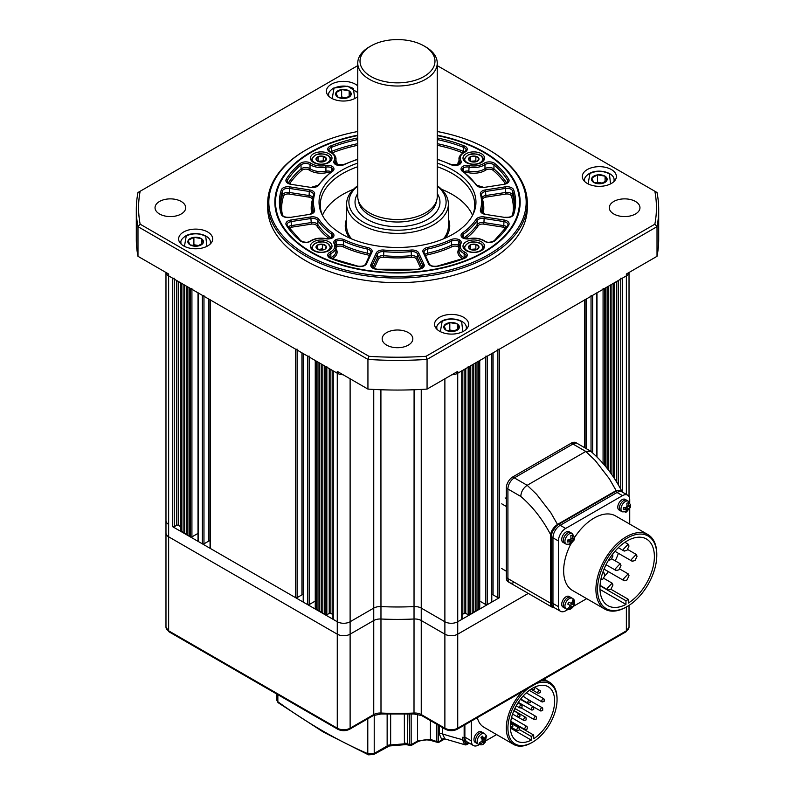<?xml version="1.0" encoding="UTF-8"?>
<svg xmlns="http://www.w3.org/2000/svg" width="795" height="795" viewBox="0 0 795 795"><rect width="100%" height="100%" fill="white"/><g stroke="black" fill="none" stroke-linecap="round" stroke-linejoin="round"><path stroke-width="1.19" d="M357.75 85.88A17.033 9.838 0 0 0 355.464 84.24A17.033 9.838 0 0 0 336.901 82.104A17.033 9.838 0 0 0 326.387 91.196A17.033 9.838 0 0 0 331.376 98.153A17.033 9.838 0 0 0 357.75 96.503M207.704 231.991A17.033 9.838 0 0 0 189.14 229.864A17.033 9.838 0 0 0 178.627 238.947A17.033 9.838 0 0 0 183.615 245.903A17.033 9.838 0 0 0 202.178 248.03A17.033 9.838 0 0 0 212.692 238.947A17.033 9.838 0 0 0 207.704 231.991M463.624 317.304A17.033 9.838 0 0 0 445.061 315.168A17.033 9.838 0 0 0 434.547 324.251A17.033 9.838 0 0 0 439.536 331.207A17.033 9.838 0 0 0 458.099 333.344A17.033 9.838 0 0 0 468.613 324.251A17.033 9.838 0 0 0 463.624 317.304M611.385 169.544A17.033 9.838 0 0 0 592.822 167.417A17.033 9.838 0 0 0 582.308 176.5A17.033 9.838 0 0 0 587.296 183.456A17.033 9.838 0 0 0 605.86 185.583A17.033 9.838 0 0 0 616.373 176.5A17.033 9.838 0 0 0 611.385 169.544M181.21 201.463A15.334 8.854 0 0 0 164.505 199.545A15.334 8.854 0 0 0 155.035 207.724A15.334 8.854 0 0 0 159.527 213.984A15.334 8.854 0 0 0 176.242 215.902A15.334 8.854 0 0 0 185.702 207.724A15.334 8.854 0 0 0 181.21 201.463M408.342 332.598A15.334 8.854 0 0 0 391.637 330.68A15.334 8.854 0 0 0 382.166 338.859A15.334 8.854 0 0 0 386.658 345.119A15.334 8.854 0 0 0 403.363 347.037A15.334 8.854 0 0 0 412.834 338.859A15.334 8.854 0 0 0 408.342 332.598M635.473 201.463A15.334 8.854 0 0 0 618.758 199.545A15.334 8.854 0 0 0 609.298 207.724A15.334 8.854 0 0 0 613.79 213.984A15.334 8.854 0 0 0 630.495 215.902A15.334 8.854 0 0 0 639.965 207.724A15.334 8.854 0 0 0 635.473 201.463M306.522 254.688A128.671 74.283 0 0 0 488.478 254.688A128.671 74.283 0 0 0 488.488 149.629A128.671 74.283 0 0 0 488.478 149.629L489.283 150.096A129.804 74.939 180 0 1 527.304 203.093A129.804 74.939 180 0 1 447.178 272.327A129.804 74.939 180 0 1 305.717 256.079A129.804 74.939 180 0 1 267.696 203.093A129.804 74.939 180 0 1 305.717 150.096L306.512 149.629A128.671 74.283 0 0 0 306.522 254.688M357.75 135.17A122.649 70.815 0 0 0 274.851 202.159A122.649 70.815 0 0 0 310.775 252.234A122.649 70.815 0 0 0 444.435 267.577A122.649 70.815 0 0 0 520.149 202.159A122.649 70.815 0 0 0 484.225 152.093A122.649 70.815 0 0 0 437.25 135.17M267.696 203.093L267.696 207.724A129.804 74.939 0 0 0 305.717 260.72A129.804 74.939 0 0 0 447.178 276.958A129.804 74.939 0 0 0 527.304 207.724L527.304 203.093M357.75 65.627L140.149 191.257A258.932 149.49 0 0 0 140.149 224.19L368.979 356.309A258.932 149.49 0 0 0 426.021 356.309L654.851 224.19A258.932 149.49 0 0 0 654.851 191.257L657.018 192.509A261.197 150.802 180 0 1 658.697 209.582A261.197 150.802 180 0 1 657.018 226.655L427.064 359.41A261.197 150.802 180 0 1 367.936 359.41L137.982 226.655L137.982 256.318L168.639 274.027L168.639 275.875A9.083 5.247 0 0 1 165.996 272.496A9.083 5.247 0 0 0 168.639 275.875L337.269 373.233A9.083 5.247 0 0 0 343.132 374.763A9.083 5.247 0 0 1 337.269 373.233L337.269 621.74A9.083 5.247 0 0 0 350.118 621.74L373.749 608.096A9.083 5.247 180 0 1 380.914 606.585A203.281 117.362 0 0 0 414.086 606.585A9.083 5.247 180 0 1 421.251 608.096L444.882 621.74A9.083 5.247 0 0 0 457.731 621.74L461.746 619.424A1.133 0.656 0 0 0 462.074 618.957L462.074 370.728M368.979 356.309L367.936 359.41L367.936 389.083L337.269 371.384L337.269 373.233L333.254 370.917L333.254 619.424L337.269 621.74L172.654 526.697A1.133 0.656 0 0 0 174.264 526.697L176.669 525.306A1.133 0.656 180 0 1 178.279 525.306L180.356 526.509M426.021 356.309L427.064 359.41L427.064 389.083L457.731 371.384L457.731 373.233A9.083 5.247 0 0 1 451.868 374.763A9.083 5.247 0 0 0 457.731 373.233L626.361 275.875A9.083 5.247 0 0 0 629.004 272.496A9.083 5.247 0 0 1 626.361 275.875L626.361 494.401M654.851 224.19L657.018 226.655L657.018 256.318L626.361 274.027L626.361 275.875L622.346 278.19L622.346 492.085M654.851 191.257L437.25 65.627M657.018 256.318A261.197 150.802 0 0 0 658.697 239.255L658.697 209.582M140.149 224.19L137.982 226.655A261.197 150.802 180 0 1 136.303 209.582L136.303 239.255A261.197 150.802 0 0 0 137.982 256.318M136.303 209.582A261.197 150.802 180 0 1 137.982 192.509L140.149 191.257M367.936 389.083A261.197 150.802 0 0 0 427.064 389.083M489.283 150.096L488.488 149.629A128.671 74.283 0 0 0 437.25 131.513M357.75 131.513A128.671 74.283 0 0 0 306.512 149.629M357.75 135.587A121.973 70.417 0 0 0 311.252 152.372A121.973 70.417 0 0 0 311.252 251.955A121.973 70.417 0 0 0 483.748 251.955A121.973 70.417 0 0 0 483.748 152.372L484.225 152.65A122.649 70.815 180 0 1 520.149 202.437M328.842 153.713A10.792 6.231 0 0 0 317.086 152.362A10.792 6.231 0 0 0 310.428 158.116A10.792 6.231 0 0 0 313.588 162.518A10.792 6.231 0 0 0 325.344 163.869A10.792 6.231 0 0 0 332.002 158.116A10.792 6.231 0 0 0 328.842 153.713M328.842 241.799A10.792 6.231 0 0 0 317.086 240.448A10.792 6.231 0 0 0 310.428 246.202A10.792 6.231 0 0 0 313.588 250.614A10.792 6.231 0 0 0 325.344 251.955A10.792 6.231 0 0 0 332.002 246.202A10.792 6.231 0 0 0 328.842 241.799M481.412 153.713A10.792 6.231 0 0 0 469.656 152.362A10.792 6.231 0 0 0 462.998 158.116A10.792 6.231 0 0 0 466.158 162.518A10.792 6.231 0 0 0 477.914 163.869A10.792 6.231 0 0 0 484.572 158.116A10.792 6.231 0 0 0 481.412 153.713M481.412 241.799A10.792 6.231 0 0 0 469.656 240.448A10.792 6.231 0 0 0 462.998 246.202A10.792 6.231 0 0 0 466.158 250.614A10.792 6.231 0 0 0 477.914 251.955A10.792 6.231 0 0 0 484.572 246.202A10.792 6.231 0 0 0 481.412 241.799M346.62 219.052A52.241 30.16 0 0 0 345.259 225.899A52.241 30.16 0 0 0 349.721 238.093M346.62 219.43A52.241 30.16 0 0 0 345.259 226.088M472.687 215.117A77.224 44.59 0 0 0 474.724 204.941A77.224 44.59 0 0 0 452.107 173.419A77.224 44.59 0 0 0 437.25 166.721M357.75 166.721A77.224 44.59 0 0 0 320.276 204.941A77.224 44.59 0 0 0 322.313 215.117M472.548 215.385A77.224 44.59 0 0 0 452.107 194.368A77.224 44.59 0 0 0 441.483 189.25M353.517 189.25A77.224 44.59 0 0 0 322.452 215.385M357.75 163.104A78.466 45.305 0 0 0 321.677 213.815A78.466 45.305 0 0 0 342.019 234.197A78.466 45.305 0 0 0 417.862 245.913A78.466 45.305 0 0 0 473.323 213.815A78.466 45.305 0 0 0 452.981 170.13A78.466 45.305 0 0 0 437.25 163.104M274.851 202.437A122.649 70.815 180 0 1 310.775 152.65A122.649 70.815 180 0 1 311.014 152.511M484.225 152.65L483.748 152.372A121.973 70.417 0 0 0 437.25 135.587M445.279 238.093A52.241 30.16 0 0 0 449.741 225.899A52.241 30.16 0 0 0 448.38 219.052M449.741 226.088A52.241 30.16 0 0 0 448.38 219.43M463.545 171.69L463.545 167.745L462.74 166.354A6.817 3.935 180 0 1 469.438 165.569A13.624 7.87 0 0 0 484.115 163.253A6.817 3.935 180 0 1 494.092 163.035A6.817 3.935 180 0 1 494.897 163.591A118.107 68.191 180 0 1 508.711 179.193A6.817 3.935 180 0 1 504.05 184.321L484.225 187.391A6.817 3.935 180 0 1 476.096 184.977A84.041 48.515 0 0 0 462.571 171.452A6.817 3.935 180 0 1 462.74 166.354M469.438 238.748A6.817 3.935 180 0 1 462.74 237.963L463.545 238.43L462.74 237.963A6.817 3.935 180 0 1 462.571 232.865A84.041 48.515 0 0 0 476.096 219.34A6.817 3.935 180 0 1 484.225 216.936L504.05 220.006A6.817 3.935 180 0 1 507.111 221.02A6.817 3.935 180 0 1 508.711 225.124A118.107 68.191 180 0 1 494.897 240.726A6.817 3.935 180 0 1 484.115 241.074A13.624 7.87 0 0 0 483.42 240.637A13.624 7.87 0 0 0 469.438 238.748L469.09 238.808M331.455 171.69L331.455 167.745L332.26 166.354A6.817 3.935 180 0 1 332.429 171.452A84.041 48.515 0 0 0 318.904 184.977A6.817 3.935 180 0 1 310.775 187.391L290.95 184.321A6.817 3.935 180 0 1 286.289 179.193A118.107 68.191 180 0 1 300.103 163.591A6.817 3.935 180 0 1 310.537 163.035A6.817 3.935 180 0 1 310.885 163.253A13.624 7.87 0 0 0 325.562 165.569A6.817 3.935 180 0 1 332.26 166.354M369.367 255.95A4.541 2.624 0 0 0 366.932 254.698A86.307 49.827 180 0 1 342.884 246.679A4.541 2.624 0 0 0 337.1 246.689L335.49 239.832A6.817 3.935 180 0 1 344.315 239.732A84.041 48.515 0 0 0 367.737 247.533A6.817 3.935 180 0 1 370.142 248.438A6.817 3.935 180 0 1 371.911 252.234L366.594 263.682A6.817 3.935 180 0 1 357.72 266.365A118.107 68.191 180 0 1 330.7 258.395A6.817 3.935 180 0 1 330.104 252.164A13.624 7.87 0 0 0 334.129 243.697A6.817 3.935 180 0 1 335.49 239.832M462.71 258.723A15.9 9.182 180 0 1 462.541 258.633A15.9 9.182 180 0 1 458.715 249.213A4.541 2.624 0 0 0 457.9 246.689L459.51 239.832A6.817 3.935 180 0 1 460.871 243.697A13.624 7.87 0 0 0 464.896 252.164A6.817 3.935 180 0 1 465.274 252.363A6.817 3.935 180 0 1 464.3 258.395A118.107 68.191 180 0 1 437.28 266.365A6.817 3.935 180 0 1 428.406 263.682L423.089 252.234A6.817 3.935 180 0 1 427.263 247.533A84.041 48.515 0 0 0 450.685 239.732A6.817 3.935 180 0 1 459.51 239.832M357.75 159.407A84.041 48.515 0 0 0 344.315 164.595A6.817 3.935 180 0 1 335.49 164.495L336.295 164.953L335.49 164.495A6.817 3.935 180 0 1 334.129 160.63A13.624 7.87 0 0 0 330.849 152.551A13.624 7.87 0 0 0 330.104 152.153A6.817 3.935 180 0 1 330.7 145.932A118.107 68.191 180 0 1 357.72 137.952A6.817 3.935 180 0 1 357.75 137.952M437.25 137.952A6.817 3.935 180 0 1 437.28 137.952A118.107 68.191 180 0 1 464.3 145.932A6.817 3.935 180 0 1 465.274 146.389A6.817 3.935 180 0 1 464.896 152.153A13.624 7.87 0 0 0 460.871 160.63A6.817 3.935 180 0 1 459.51 164.495L458.705 164.953L459.51 164.495A6.817 3.935 180 0 1 450.685 164.595A84.041 48.515 0 0 0 437.25 159.407M331.455 238.43L332.26 237.963A6.817 3.935 180 0 1 325.562 238.748A13.624 7.87 0 0 0 310.885 241.074A6.817 3.935 180 0 1 300.103 240.726A118.107 68.191 180 0 1 286.289 225.124A6.817 3.935 180 0 1 290.95 220.006L310.775 216.936A6.817 3.935 180 0 1 317.354 217.949A6.817 3.935 180 0 1 318.904 219.34A84.041 48.515 0 0 0 332.429 232.865A6.817 3.935 180 0 1 332.26 237.963L331.455 238.43M468.633 247.533L471.683 249.878A5.207 3.001 180 0 1 469.626 248.934A5.207 3.001 180 0 1 468.633 247.533L468.613 247.454A5.207 3.001 180 0 1 470.6 244.751L470.72 244.701A5.207 3.001 180 0 1 475.758 244.353L475.887 244.383A5.207 3.001 180 0 1 478.948 246.728L478.958 246.808A5.207 3.001 180 0 1 476.97 249.511L478.958 246.808M476.662 249.61L475.847 248.984L470.63 249.352L470.64 244.711M476.94 249.55L476.861 249.56A5.207 3.001 180 0 1 471.813 249.908L471.683 249.878M471.813 249.908L476.861 249.56M470.6 244.751L468.613 247.454M475.847 248.984L475.847 244.343M475.758 244.353L470.72 244.701M478.948 246.728L475.887 244.383M471.683 161.792A5.207 3.001 180 0 1 469.626 160.848A5.207 3.001 180 0 1 468.633 159.447L468.613 159.368A5.207 3.001 180 0 1 470.6 156.665L470.72 156.615A5.207 3.001 180 0 1 475.758 156.267L475.887 156.297A5.207 3.001 180 0 1 478.948 158.642L478.958 158.722A5.207 3.001 180 0 1 476.97 161.425L476.861 161.474A5.207 3.001 180 0 1 471.813 161.822L468.633 159.447M476.662 161.524L475.847 160.898L470.63 161.266M476.97 161.425L478.958 158.722M471.813 161.822L476.861 161.474M470.64 161.256L470.64 156.625M470.6 156.665L468.613 159.368M475.847 160.898L475.847 156.257M475.758 156.267L470.72 156.615M478.948 158.642L475.887 156.297M319.997 250.057A5.207 3.001 180 0 1 317.682 249.342A5.207 3.001 180 0 1 316.261 248.06L316.221 247.98A5.207 3.001 180 0 1 317.344 245.118L317.444 245.059A5.207 3.001 180 0 1 322.293 244.194L322.432 244.214A5.207 3.001 180 0 1 326.159 246.202L326.208 246.281A5.207 3.001 180 0 1 325.085 249.143L324.986 249.203A5.207 3.001 180 0 1 320.137 250.067L316.261 248.06M323.873 249.62L322.373 248.815L318.427 249.521M325.085 249.143L326.208 246.281M320.137 250.067L324.986 249.203M317.364 248.905L317.364 245.079M317.344 245.118L316.221 247.98M322.373 248.815L322.373 244.174M322.293 244.194L317.444 245.059M326.159 246.202L322.432 244.214M319.113 161.792A5.207 3.001 180 0 1 317.056 160.848A5.207 3.001 180 0 1 316.052 159.447L316.042 159.368A5.207 3.001 180 0 1 318.03 156.665L318.139 156.615A5.207 3.001 180 0 1 323.187 156.267L323.317 156.297A5.207 3.001 180 0 1 326.367 158.642L326.387 158.722A5.207 3.001 180 0 1 324.4 161.425L324.281 161.474A5.207 3.001 180 0 1 319.242 161.822L316.052 159.447M324.092 161.524L323.267 160.898L318.06 161.266M324.4 161.425L326.387 158.722M319.242 161.822L324.281 161.474M318.06 161.256L318.06 156.625M318.03 156.665L316.042 159.368M323.267 160.898L323.267 156.257M323.187 156.267L318.139 156.615M326.367 158.642L323.317 156.297M491.787 594.72A1.133 0.656 180 0 1 493.059 594.849L497.879 597.631A1.133 0.656 0 0 0 499.489 597.631L457.731 621.74L457.731 634.172L528.297 593.418L457.731 634.172A9.083 5.247 180 0 1 444.882 634.172L421.251 620.527A9.083 5.247 0 0 0 414.086 619.007A203.281 117.362 180 0 1 380.914 619.007A9.083 5.247 0 0 0 373.749 620.527L350.118 634.172A9.083 5.247 180 0 1 337.269 634.172L168.639 536.804L168.639 524.382A9.083 5.247 180 0 1 165.976 520.675A9.083 5.247 0 0 0 168.639 524.382L168.639 275.875L172.654 278.19A1.133 0.656 0 0 0 174.264 278.19M180.356 282.364A1.133 0.656 0 0 0 180.684 282.831L181.489 283.298L181.489 531.795L183.089 531.795M190.323 288.396L190.323 536.903L189.518 536.436L189.518 287.929L190.323 288.396A1.133 0.656 0 0 0 191.923 288.396M198.015 292.57A1.133 0.656 0 0 0 198.352 293.027L202.367 295.352A1.133 0.656 0 0 0 203.967 295.352M210.059 299.526A1.133 0.656 0 0 0 210.397 299.983L295.511 349.124A1.133 0.656 0 0 0 297.121 349.124M303.213 353.298A1.133 0.656 0 0 0 303.551 353.765L307.566 356.081A1.133 0.656 0 0 0 309.166 356.081M315.257 360.254A1.133 0.656 0 0 0 315.595 360.721L316.39 361.178L316.39 609.686L318 609.686M325.225 366.286L325.225 614.783L324.43 614.326L324.43 365.819L325.225 366.286A1.133 0.656 0 0 0 326.834 366.286M444.882 378.798L444.882 621.74A9.083 5.247 180 0 0 457.731 621.74L457.731 373.233L461.746 370.917A1.133 0.656 0 0 0 462.074 370.46M468.166 366.286A1.133 0.656 0 0 0 469.775 366.286L470.57 365.819L470.57 614.326L469.775 614.783A1.133 0.656 0 0 1 468.166 614.783L465.761 613.392A1.133 0.656 180 0 0 464.151 613.392L462.074 614.595M477 609.686L478.61 609.686L478.61 361.178L479.405 360.721A1.133 0.656 0 0 0 479.743 360.254M485.834 356.081A1.133 0.656 0 0 0 487.434 356.081L491.449 353.765A1.133 0.656 0 0 0 491.787 353.298M497.879 349.124A1.133 0.656 0 0 0 499.489 349.124L584.603 299.983A1.133 0.656 0 0 0 584.941 299.526M591.033 295.352A1.133 0.656 0 0 0 592.633 295.352L596.648 293.027A1.133 0.656 0 0 0 596.985 292.57M603.077 288.396A1.133 0.656 0 0 0 604.677 288.396L605.482 287.929L605.482 466.307M613.511 477.119L613.511 283.298L614.316 282.831A1.133 0.656 0 0 0 614.644 282.364M620.736 278.19A1.133 0.656 0 0 0 622.346 278.19M180.356 282.642L180.356 530.871A1.133 0.656 0 0 0 180.684 531.338L181.489 531.795M183.089 284.222L183.089 532.73L184.698 532.73M184.698 285.147L184.698 533.654L186.308 533.654M186.308 286.081L186.308 534.578L187.908 534.578M187.908 287.005L187.908 535.512L189.518 535.512M190.323 536.903A1.133 0.656 0 0 0 191.923 536.903L198.015 533.385M198.015 292.838L198.015 541.067A1.133 0.656 0 0 0 198.352 541.534L202.367 543.85A1.133 0.656 0 0 0 203.967 543.85L208.787 541.067A1.133 0.656 180 0 1 210.059 540.938M210.059 299.795L210.059 548.023A1.133 0.656 0 0 0 210.397 548.49L295.511 597.631A1.133 0.656 0 0 0 297.121 597.631L301.941 594.849A1.133 0.656 180 0 1 303.213 594.72M303.213 353.576L303.213 601.805A1.133 0.656 0 0 0 303.551 602.272L307.566 604.588A1.133 0.656 0 0 0 309.166 604.588L315.257 601.07M315.257 360.533L315.257 608.761A1.133 0.656 0 0 0 315.595 609.228L316.39 609.686M318 362.113L318 610.62L319.61 610.62M319.61 363.037L319.61 611.544L321.21 611.544M321.21 363.961L321.21 612.468L322.82 612.468M322.82 364.895L322.82 613.392L324.43 613.392M325.225 614.783A1.133 0.656 0 0 0 326.834 614.783L329.239 613.392A1.133 0.656 180 0 1 330.849 613.392L332.926 614.595M332.926 370.728L332.926 618.957A1.133 0.656 0 0 0 333.254 619.424M470.57 613.392L472.18 613.392L472.18 364.895M472.18 612.468L473.79 612.468L473.79 363.961M473.79 611.544L475.39 611.544L475.39 363.037M475.39 610.62L477 610.62L477 362.113M478.61 609.686L479.405 609.228A1.133 0.656 0 0 0 479.743 608.761L479.743 360.533M479.743 601.07L485.834 604.588A1.133 0.656 0 0 0 487.434 604.588L491.449 602.272A1.133 0.656 0 0 0 491.787 601.805L491.787 353.576M607.092 287.005L607.092 468.295M608.692 286.081L608.692 470.362M610.302 285.147L610.302 472.518M611.912 284.222L611.912 474.764M616.314 491.111A1.133 0.656 -120 0 0 616.135 490.585L621.72 491.032C613.561 475.291 603.256 462.054 590.794 451.322L585.806 451.451L527.184 485.298L536.615 494.331L550.736 512.606L557.514 524.432L616.135 490.585L609.358 478.769L595.236 460.484L585.806 451.451L572.957 444.037A9.083 5.247 -60 0 1 577.498 443.58A9.083 5.247 120 0 0 572.957 444.037L514.335 477.875A9.083 5.247 120 0 0 507.916 489.005L507.916 578.581L507.916 489.005A9.083 5.247 -60 0 1 514.335 477.875L572.957 444.037L571.357 443.103A9.083 5.247 -60 0 1 575.898 442.656L590.317 450.984M621.014 491.32L617.804 490.654M556.212 526.211L552.813 531.04M514.335 582.288A9.083 5.247 -60 0 1 509.794 582.735A9.083 5.247 -60 0 1 507.916 578.581L550.478 603.147L550.478 534.359C551.571 530.225 553.916 526.916 557.514 524.432A1.133 0.656 -120 0 1 557.693 524.958M551.392 603.335A1.133 0.656 180 0 1 550.478 603.147A9.083 5.247 -60 0 0 552.356 607.31L508.194 581.811A9.083 5.247 -60 0 1 506.306 577.647L506.306 488.08A9.083 5.247 -60 0 1 512.735 476.95L527.184 485.298C523.289 487.991 521.142 491.698 520.765 496.428C532.58 506.554 542.478 519.205 550.478 534.359A1.133 0.656 180 0 0 551.621 534.518M512.735 476.95L571.357 443.103M509.794 582.735A9.083 5.247 -60 0 1 507.916 578.581L506.306 577.647M606.754 180.664A7.791 4.502 180 0 1 604.657 182.572A7.791 4.502 180 0 1 601.219 183.645L600.97 183.685A7.791 4.502 180 0 1 593.736 182.403L593.557 182.293A7.791 4.502 180 0 1 591.848 178.04L591.927 177.901A7.791 4.502 180 0 1 597.452 174.92L597.711 174.88A7.791 4.502 180 0 1 604.945 176.152L605.124 176.261A7.791 4.502 180 0 1 606.833 180.525L601.219 183.645M602.749 183.188L597.562 182.274L595.902 183.168M597.562 174.86L597.562 182.274M605.084 181.946L605.084 176.182M604.945 176.152L597.711 174.88M606.833 180.525L605.124 176.261M593.736 182.403L600.97 183.685M591.848 178.04L593.557 182.293M597.452 174.92L591.927 177.901M350.834 95.36A7.791 4.502 180 0 1 348.737 97.268A7.791 4.502 180 0 1 345.298 98.341L345.05 98.371A7.791 4.502 180 0 1 337.815 97.099L337.637 96.99A7.791 4.502 180 0 1 335.927 92.737L335.997 92.588A7.791 4.502 180 0 1 341.532 89.606L341.79 89.577A7.791 4.502 180 0 1 349.025 90.849L349.204 90.958A7.791 4.502 180 0 1 350.913 95.221L345.298 98.341M346.829 97.884L341.641 96.97L339.982 97.865M341.641 89.547L341.641 96.97M349.164 96.642L349.164 90.878M349.025 90.849L341.79 89.577M350.913 95.221L349.204 90.958M337.815 97.099L345.05 98.371M335.927 92.737L337.637 96.99M341.532 89.606L335.997 92.588M459.003 328.424A7.791 4.502 180 0 1 456.906 330.322A7.791 4.502 180 0 1 453.468 331.406L453.21 331.435A7.791 4.502 180 0 1 445.975 330.163L445.796 330.054A7.791 4.502 180 0 1 444.087 325.801L444.166 325.652A7.791 4.502 180 0 1 449.702 322.671L449.95 322.641A7.791 4.502 180 0 1 457.185 323.913L457.364 324.022A7.791 4.502 180 0 1 459.073 328.275L453.468 331.406M454.998 330.939L449.811 330.024L448.142 330.929M449.811 322.611L449.811 330.024M457.334 329.706L457.334 323.933M457.185 323.913L449.95 322.641M459.073 328.275L457.364 324.022M445.975 330.163L453.21 331.435M444.087 325.801L445.796 330.054M449.702 322.671L444.166 325.652M203.073 243.111A7.791 4.502 180 0 1 200.976 245.019A7.791 4.502 180 0 1 197.548 246.092L197.289 246.132A7.791 4.502 180 0 1 190.055 244.86L189.876 244.751A7.791 4.502 180 0 1 188.167 240.488L188.246 240.348A7.791 4.502 180 0 1 193.781 237.367L194.03 237.327A7.791 4.502 180 0 1 201.264 238.609L201.443 238.719A7.791 4.502 180 0 1 203.152 242.972L197.548 246.092M199.078 245.635L193.891 244.721L192.221 245.615M193.891 237.308L193.891 244.721M201.413 244.393L201.413 238.629M201.264 238.609L194.03 237.327M203.152 242.972L201.443 238.719M190.055 244.86L197.289 246.132M188.167 240.488L189.876 244.751M193.781 237.367L188.246 240.348M464.151 725.249L464.151 738.207A10.226 5.903 120 0 0 466.267 742.888A10.226 5.903 120 0 0 469.388 743.206M442.467 727.564L442.467 733.894A500.82 289.151 -120 0 0 462.541 739.648L462.541 737.283A10.226 5.903 120 0 0 464.658 741.954L466.267 742.888M277.853 694.651L277.853 701.756A2.276 1.133 125.9 0 0 278.121 702.671L276.521 699.729L276.521 693.886M439.257 733.894A2.276 1.312 0 0 1 442.467 733.894L444.942 738.923L441.891 739.807L439.257 733.894L439.257 725.716M390.653 714.317L390.653 744.955L404.407 743.832L404.347 714.317M462.541 739.648L464.429 744.398L466.695 743.087M411.154 714.119L411.164 744.736L410.618 745.332L409.544 744.587L409.544 714.178M409.594 744.895A1.133 0.755 171.1 0 0 411.164 744.736L417.574 741.029L430.423 739.37A508.77 293.743 -120 0 0 436.853 741.596L436.853 724.325M469.02 743.285L466.387 744.806L464.429 744.398M444.942 738.923L465.423 744.915M444.375 738.654A2.276 1.858 -59.5 0 0 441.891 739.807L437.975 742.401L436.853 741.596A1.133 0.656 180 0 0 438.452 741.596L438.472 741.775A1.133 0.775 168.9 0 1 436.912 741.974M444.624 738.992L438.343 742.619L431.268 740.582A2.276 1.53 -70.4 0 1 430.423 739.37L430.423 720.618M407.855 714.228L407.487 744.11M387.97 745.72L387.145 745.72A4.541 2.624 0 0 1 390.653 744.955L389.401 745.978L406.056 744.587L404.407 743.832A4.541 2.624 -11.1 0 1 407.835 744.14M278.121 702.671L323.287 732.016L368.492 754.833A2.276 1.461 -66.6 0 1 367.787 753.68L367.787 718.76M374.216 715.122L374.216 753.441L367.787 753.68A508.77 293.743 -120 0 1 322.82 730.973A508.77 293.743 -120 0 1 277.853 701.756L276.521 699.729M390.643 745.044A4.541 2.773 -3.1 0 0 387.155 745.968L374.216 753.441A2.276 1.312 60 0 1 373.739 754.485L368.492 754.833M411.154 744.587A1.133 0.656 180 0 1 409.544 744.587A508.77 293.743 -120 0 1 407.855 743.931A4.541 2.624 0 0 0 404.347 743.166M512.864 724.682L512.487 723.857L510.609 725.02M519.244 727.922L519.274 729.989L517.674 730.655L516.73 729.77C517.585 727.355 518.439 726.869 519.294 728.29L510.579 722.635M527.224 726.918L527.244 728.995L525.078 729.601L524.7 728.767C525.555 726.362 526.409 725.865 527.264 727.286L526.896 726.451L511.543 717.587M536.337 716.921L536.357 718.998L534.767 719.654L533.813 718.779C534.667 716.365 535.522 715.868 536.377 717.289L536.009 716.464L521.023 707.808M542.677 708.246L542.707 710.323L541.107 710.978L540.153 710.104C541.017 707.689 541.872 707.192 542.727 708.613L542.349 707.788L530.215 700.783M544.148 699.232L544.168 701.299L542.578 701.965L541.624 701.081C542.478 698.676 543.333 698.179 544.187 699.6L543.82 698.765L529.291 690.378M540.242 690.587L540.262 692.664L538.096 693.27L537.718 692.435C538.573 690.03 539.427 689.533 540.282 690.954L534.707 687.119M526.081 717.835L526.111 719.902L524.511 720.568L523.557 719.684C524.422 717.269 525.276 716.782 526.131 718.203L525.753 717.368L513.948 710.551M519.9 714.357L519.93 716.434L517.754 717.04L517.376 716.206C518.231 713.801 519.095 713.304 519.95 714.725L513.918 710.631M533.733 707.312L533.753 709.379L532.163 710.044L531.209 709.16C532.064 706.755 532.918 706.258 533.773 707.679L533.405 706.844L520.427 699.352L540.53 710.929M530.156 700.544L530.176 702.621L528.009 703.227L527.632 702.392C528.486 699.988 529.341 699.491 530.195 700.912L523.04 696.172M522.017 705.245L522.037 707.312L520.447 707.977L519.493 707.093C520.347 704.688 521.202 704.191 522.057 705.612L518.101 702.71M528.894 687.864A34.751 20.064 120 0 0 507.916 728.051A34.751 20.064 120 0 0 532.491 742.242A34.751 20.064 120 0 0 557.056 699.68A34.751 20.064 120 0 0 536.078 683.72M557.056 699.68L557.056 698.755A35.884 20.72 -60 0 0 549.623 682.319L544.068 679.109M532.491 742.242L531.686 742.699A35.884 20.72 -60 0 1 513.739 744.478A35.884 20.72 -60 0 1 506.306 728.051A35.884 20.72 -60 0 1 522.126 691.779M541.246 680.739A35.884 20.72 -60 0 1 549.623 682.319M514.037 710.601A31.343 18.096 120 0 0 515.369 708.743M533.693 738.724A31.343 18.096 120 0 0 554.652 701.071A31.343 18.096 120 0 0 548.162 686.721A31.343 18.096 120 0 0 524.004 695.118A31.343 18.096 120 0 0 510.32 726.66A31.343 18.096 120 0 0 516.82 741.01A31.343 18.096 120 0 0 531.279 740.115L531.279 736.448L533.693 735.057L533.693 738.724M471.296 721.125L471.296 740.851A10.226 5.903 120 0 0 473.413 745.531A10.226 5.903 120 0 0 478.52 745.024L479.226 744.617M486.242 740.562L496.607 734.58M477.308 717.656A35.884 20.72 120 0 0 483.946 727.276L513.739 744.478M464.876 724.831L464.876 737.144A10.226 5.903 120 0 0 466.993 741.815L473.413 745.531M531.279 740.115L510.36 728.031M531.279 736.448L519.483 729.631M533.693 735.057L510.698 721.781M531.944 689.007L532.312 689.841L534.488 689.235L534.479 687.228M510.32 726.799L512.845 726.392L512.815 724.315M486.52 736.349L486.113 735.633L484.314 738.883L482.406 736.11L480.935 737.71L482.843 740.473L479.494 742.818L480.14 744.14L483.489 741.795L483.847 743.663L485.318 742.073L484.96 740.205L486.52 736.349M475.917 742.331A6.131 3.538 -60 0 1 477.437 735.305A6.131 3.538 -60 0 1 482.953 732.712L484.562 733.636A6.131 3.538 -60 0 0 479.047 736.23A6.131 3.538 -60 0 0 477.527 743.255A6.131 3.538 -60 0 0 478.431 744.259L476.821 743.335A6.131 3.538 -60 0 1 475.917 742.331A6.131 3.538 -60 0 1 477.437 735.305A6.131 3.538 -60 0 1 482.953 732.712L481.353 731.778A6.131 3.538 -60 0 0 475.837 734.371A6.131 3.538 -60 0 0 474.317 741.397A6.131 3.538 -60 0 0 475.221 742.401L476.821 743.335A6.131 3.538 -60 0 1 475.917 742.331M482.416 741.179L482.883 740.662L485.318 742.073L485.347 740.98A2.723 1.57 120 0 0 485.834 739.261M478.431 744.259C480.876 745.203 482.714 744.985 483.956 743.603L483.847 743.663M481.482 737.243L484.314 738.883M486.013 736.528L486.759 736.955M482.128 739.111L482.327 737.73M481.75 738.346L484.96 740.205M482.277 741.099L483.489 741.795M570.283 544.386L572.311 541.007L574.288 539.596L574.596 537.639L572.619 539.01L572.38 535.055L570.81 535.611L571.039 539.557L567.511 540.073L567.193 542.071L570.731 541.554L569.409 544.605L570.283 544.386L574.248 539.885M574.248 539.875L573.026 538.871M570.81 544.158L566.199 544.197L564.599 543.273A6.131 3.538 -60 0 1 563.834 537.818A6.131 3.538 -60 0 1 568.505 532.57A6.131 3.538 -60 0 1 570.731 532.65L569.121 531.726A6.131 3.538 -60 0 0 566.895 531.636A6.131 3.538 -60 0 0 562.224 536.883A6.131 3.538 -60 0 0 562.989 542.349L564.599 543.273A6.131 3.538 -60 0 1 563.834 537.818A6.131 3.538 -60 0 1 568.505 532.57A6.131 3.538 -60 0 1 570.731 532.65L572.33 533.584L574.596 537.639M571.247 538.215L572.619 539.01M570.263 539.825L572.311 541.007M570.283 543.651L570.979 544.058M568.266 540.133L570.731 541.554M573.563 606.048L574.04 605.005L572.807 604.339L574 600.434L572.857 599.798L571.665 603.703L568.882 602.133L567.759 604.101L570.542 605.671L567.789 608.672L568.932 609.308L571.684 606.307L572.907 606.982L573.563 606.048M574.04 605.005L573.483 604.717A2.723 1.57 120 0 0 573.473 603.176M572.966 607.022C570.572 609.695 568.316 610.331 566.199 608.92L564.599 607.996A6.131 3.538 -60 0 1 564.569 600.96A6.131 3.538 -60 0 1 570.731 597.373L569.121 596.449A6.131 3.538 -60 0 0 562.959 600.036A6.131 3.538 -60 0 0 562.989 607.072L564.599 607.996A6.131 3.538 -60 0 1 564.569 600.96A6.131 3.538 -60 0 1 570.731 597.373L572.33 598.307C574.596 599.45 575.183 601.696 574.089 605.045M571.019 607.479A2.723 1.57 120 0 0 572.36 606.684L570.472 605.571L571.575 603.653M571.675 603.683L572.807 604.339M571.684 606.307L570.472 605.571M567.809 608.662L568.932 609.308M567.779 604.081L570.542 605.671M630.644 505.232L628.666 506.644L628.438 502.698L626.857 503.245L627.096 507.2L623.558 507.707L623.25 509.704L626.778 509.197L625.456 512.248L626.341 512.02L630.306 507.518L630.644 505.232L628.388 501.218A6.131 3.538 -60 0 0 626.162 501.128A6.131 3.538 -60 0 0 621.491 506.385A6.131 3.538 -60 0 0 622.246 511.841L620.647 510.917A6.131 3.538 -60 0 1 619.881 505.451A6.131 3.538 -60 0 1 624.552 500.204A6.131 3.538 -60 0 1 626.778 500.293L628.388 501.218M626.341 512.02L628.358 508.651L630.336 507.23L629.074 506.504M627.305 505.859L628.666 506.644M626.321 507.468L628.358 508.651M626.331 511.294L627.036 511.692M624.313 507.767L626.778 509.197M622.942 499.28A6.131 3.538 -60 0 1 625.168 499.369L626.778 500.293A6.131 3.538 -60 0 0 624.552 500.204A6.131 3.538 -60 0 0 619.881 505.451A6.131 3.538 -60 0 0 620.647 510.917L619.037 509.983A6.131 3.538 -60 0 1 618.281 504.527A6.131 3.538 -60 0 1 622.942 499.28M637.043 556.232L636.219 554.413L631.419 559.481L632.244 561.3L635.016 560.515L637.043 556.232M620.984 565.503L620.16 563.685L615.36 568.753L616.185 570.572L618.957 569.796L620.984 565.503M600.742 580.022L602.888 579.068L604.826 575.64L604.101 572.957L602.61 572.917M629.014 575.699L628.189 573.881L623.389 578.949L624.214 580.767L626.987 579.992L629.014 575.699M612.955 584.981L612.13 583.152L607.33 588.221L608.155 590.039L610.928 589.264L612.955 584.981M629.014 546.036L628.189 544.207L623.389 549.275L624.214 551.094L626.987 550.319L629.014 546.036M608.354 560.465L610.928 559.591L612.865 556.172L612.677 554.065M656.799 555.208A41.906 24.198 120 0 0 627.166 538.106A41.906 24.198 120 0 0 597.532 589.423A41.906 24.198 120 0 0 627.166 606.535A41.906 24.198 120 0 0 656.799 555.208L656.799 554.284A43.039 24.854 -60 0 0 647.885 534.578L615.598 515.945A43.039 24.854 120 0 0 574.596 537.47M627.166 606.535L626.361 607.002A43.039 24.854 -60 0 1 604.836 609.129A43.039 24.854 -60 0 1 595.922 589.423A43.039 24.854 -60 0 1 614.714 546.115A43.039 24.854 -60 0 1 647.885 534.578M604.766 575.958A38.498 22.23 120 0 0 608.423 571.655M615.211 560.833A38.498 22.23 120 0 0 618.401 553.3M628.368 603.027A38.498 22.23 120 0 0 654.384 556.599A38.498 22.23 120 0 0 646.415 538.98A38.498 22.23 120 0 0 616.751 549.295A38.498 22.23 120 0 0 599.947 588.032A38.498 22.23 120 0 0 607.917 605.661A38.498 22.23 120 0 0 625.963 604.419L625.963 600.742L628.368 599.351L628.368 603.027M570.701 544.217A43.039 24.854 120 0 0 563.645 570.79A43.039 24.854 120 0 0 572.559 590.496L604.836 609.129M629.729 524.104L629.729 508.84M629.729 502.44L629.729 499.807A10.226 5.903 120 0 0 627.613 495.126A10.226 5.903 120 0 0 622.505 495.633L565.652 528.456A10.226 5.903 120 0 0 558.428 540.978L558.428 606.625A10.226 5.903 120 0 0 560.545 611.305A10.226 5.903 120 0 0 565.652 610.798L567.928 609.487M573.384 606.337L586.69 598.655M560.545 611.305L553.479 607.231A10.226 5.903 -60 0 1 551.362 602.55L552.962 603.475A10.226 5.903 120 0 0 555.079 608.155A10.226 5.903 -60 0 1 552.962 603.475L552.962 537.827L552.962 603.475L558.428 606.625M551.362 602.55L551.362 536.893A10.226 5.903 -60 0 1 558.587 524.382L560.197 525.306A10.226 5.903 120 0 0 552.962 537.827A10.226 5.903 -60 0 1 560.197 525.306L617.049 492.483L560.197 525.306L565.652 528.456M558.587 524.382L615.439 491.558A10.226 5.903 -60 0 1 620.547 491.052L622.157 491.976A10.226 5.903 120 0 0 617.049 492.483A10.226 5.903 -60 0 1 622.157 491.976L627.613 495.126M625.963 604.419L599.967 589.413M625.963 600.742L600.006 585.756M628.368 599.351L610.918 589.274M165.976 458.546L165.976 564.997M625.894 631.866L457.254 729.234A2.276 1.312 -120 0 0 457.731 728.19L457.731 634.172A9.083 5.247 180 0 1 444.882 634.172L421.251 620.527A9.083 5.247 0 0 0 414.086 619.007A203.281 117.362 180 0 1 380.914 619.007A9.083 5.247 0 0 0 373.749 620.527L350.118 634.172A9.083 5.247 180 0 1 337.269 634.172L168.639 536.804A9.083 5.247 180 0 1 165.976 533.097L165.976 627.126A9.083 5.247 0 0 0 168.639 630.832L337.269 728.19A9.083 5.247 0 0 0 350.118 728.19L373.749 714.546A9.083 5.247 180 0 1 380.914 713.026A203.281 117.362 0 0 0 414.086 713.026A9.083 5.247 180 0 1 421.251 714.546L444.882 728.19A9.083 5.247 0 0 0 457.731 728.19L626.361 630.832A9.083 5.247 0 0 0 629.024 627.126L625.894 631.866A2.276 1.312 -120 0 0 626.361 630.832L626.361 607.002M457.254 729.234C453.289 731.162 449.314 731.162 445.349 729.234A2.276 1.312 -60 0 1 444.882 728.19L444.882 621.74L421.251 608.096A9.083 5.247 0 0 0 414.086 606.585A203.281 117.362 180 0 1 380.914 606.585A9.083 5.247 0 0 0 373.749 608.096L350.118 621.74A9.083 5.247 180 0 1 337.269 621.74L337.269 728.19A2.276 1.312 120 0 0 337.746 729.234L169.106 631.866L165.976 627.126M169.106 631.866A2.276 1.312 120 0 1 168.639 630.832L168.639 536.804A9.083 5.247 180 0 1 165.976 533.097L165.976 272.486M357.75 186.01A48.604 28.063 0 0 0 372.696 226.297A48.604 28.063 0 0 0 433.176 221.219A48.604 28.063 0 0 0 437.25 186.01M437.25 185.682A50.88 29.375 180 0 1 448.38 204.017A50.88 29.375 180 0 1 422.672 229.546A50.88 29.375 180 0 1 371.533 229.278A50.88 29.375 180 0 1 346.62 204.017A50.88 29.375 180 0 1 357.75 185.682M448.38 204.017L448.38 226.267A50.88 29.375 180 0 1 443.451 238.878M424.003 45.921L425.603 46.845A39.75 22.946 180 0 1 437.25 63.073A39.75 22.946 180 0 1 417.166 83.018A39.75 22.946 180 0 1 377.218 82.809A39.75 22.946 180 0 1 357.75 63.073A39.75 22.946 180 0 1 369.397 46.845L370.997 45.921A37.474 21.634 0 0 0 378.37 79.828A37.474 21.634 0 0 0 427.094 74.492A37.474 21.634 0 0 0 424.003 45.921A37.474 21.634 0 0 0 416.63 42.612A37.474 21.634 0 0 0 370.997 45.921M357.75 63.073L357.75 196.594A39.75 22.946 0 0 0 358.128 199.754A39.75 22.946 0 0 0 377.218 216.329A39.75 22.946 0 0 0 436.872 199.754A39.75 22.946 0 0 0 437.25 196.594L437.25 63.073M358.128 199.754L358.803 202.556A39.064 22.558 0 0 0 377.555 218.854A39.064 22.558 0 0 0 436.197 202.556L436.872 199.754M351.549 238.878A50.88 29.375 180 0 1 346.62 226.267L346.62 204.017M372.875 267.816L377.396 258.087A5.674 3.279 180 0 1 383.796 255.702A85.174 49.171 0 0 0 411.204 255.702A5.674 3.279 180 0 1 416.133 256.616A5.674 3.279 180 0 1 417.604 258.087L417.604 254.012A5.674 3.279 0 0 0 416.133 252.542A5.674 3.279 0 0 0 411.204 251.618L411.025 250.047A6.817 3.935 180 0 1 416.938 251.15A6.817 3.935 180 0 1 418.707 252.909L424.013 264.357A6.817 3.935 180 0 1 418.657 269.247A118.107 68.191 180 0 1 376.343 269.247A6.817 3.935 180 0 1 370.987 264.357L376.293 252.909A6.817 3.935 180 0 1 383.975 250.047A84.041 48.515 0 0 0 411.025 250.047M422.125 267.816L417.604 258.087A1.133 0.894 -24.9 0 1 416.51 259.19A4.541 2.624 0 0 0 415.328 258.007A4.541 2.624 0 0 0 411.393 257.272A86.307 49.827 180 0 1 383.607 257.272A4.541 2.624 0 0 0 378.49 259.19L374.167 268.501M370.967 252.542A5.674 3.279 0 0 0 371.007 252.144A5.674 3.279 0 0 0 369.347 249.829A5.674 3.279 0 0 0 367.34 249.073L367.737 247.533M464.3 258.395A1.133 0.527 68.4 0 0 463.883 258.266L466.128 256.079A5.674 3.279 0 0 0 464.469 253.754A5.674 3.279 0 0 0 464.151 253.595A1.133 0.606 -63.6 0 1 464.896 252.164M464.061 258.196A1.133 0.606 116.4 0 0 464.151 257.669L464.151 253.595A14.767 8.526 180 0 1 463.346 253.158A14.767 8.526 180 0 1 459.023 247.136L459.023 251.21A14.767 8.526 0 0 0 463.346 257.242A14.767 8.526 0 0 0 464.151 257.669A5.674 3.279 180 0 1 464.608 257.928M313.498 194.884A5.674 3.279 0 0 0 313.508 194.646A5.674 3.279 0 0 0 311.849 192.33A5.674 3.279 0 0 0 309.305 191.476L309.593 189.916A6.817 3.935 180 0 1 312.654 190.939A6.817 3.935 180 0 1 314.562 194.358A84.041 48.515 0 0 0 314.562 209.969A6.817 3.935 180 0 1 309.593 214.402L289.768 217.472A6.817 3.935 180 0 1 281.301 214.372A118.107 68.191 180 0 1 281.301 189.945A6.817 3.935 180 0 1 289.768 186.855L309.593 189.916M311.71 213.527A86.307 49.827 180 0 1 312.316 200.072A1.133 0.914 -164.2 0 0 312.485 200.082M312.316 200.072A4.541 2.624 0 0 0 311.044 197.796A4.541 2.624 0 0 0 309.007 197.12L289.181 194.05A4.541 2.624 0 0 0 283.537 196.117A115.832 66.879 0 0 0 282.136 214.153M280.585 205.12A116.974 67.535 180 0 1 282.424 195.073A5.674 3.279 180 0 1 289.479 192.489L309.305 195.56A5.674 3.279 180 0 1 311.849 196.405A5.674 3.279 180 0 1 312.912 197.259M288.217 183.098A116.974 67.535 180 0 1 301.037 168.967A5.674 3.279 180 0 1 310.02 168.689A14.767 8.526 0 0 0 310.775 169.156A14.767 8.526 0 0 0 325.92 171.203L325.92 167.119A14.767 8.526 180 0 1 310.775 165.072A14.767 8.526 180 0 1 310.02 164.605A5.674 3.279 0 0 0 309.732 164.426A5.674 3.279 0 0 0 301.037 164.893A116.974 67.535 0 0 0 287.363 180.346A5.674 3.279 0 0 0 287.035 181.449L291.228 184.361M300.103 163.591A1.133 0.765 49.9 0 1 301.037 164.893L301.037 168.967A1.133 0.765 -130.1 0 0 301.971 170.269A115.832 66.879 0 0 0 289.609 183.754M331.336 171.77A5.674 3.279 180 0 0 325.92 171.203L326.288 172.754A15.9 9.182 180 0 1 309.971 170.537A15.9 9.182 180 0 1 309.166 170.041A4.541 2.624 0 0 0 301.971 170.269M288.158 226.853A5.674 3.279 180 0 1 291.238 225.641L311.064 222.58A5.674 3.279 180 0 1 317.841 224.578L317.841 220.503A5.674 3.279 0 0 0 316.549 219.34A5.674 3.279 0 0 0 311.064 218.496L291.238 221.567A5.674 3.279 0 0 0 287.035 224.727A5.674 3.279 0 0 0 287.114 225.293M310.775 216.936L311.362 224.14L291.536 227.201A4.541 2.624 0 0 0 289.062 228.175M464.896 152.153A1.133 0.606 -116.4 0 0 464.389 152.064L466.128 150.096A5.674 3.279 0 0 0 464.469 147.781A5.674 3.279 0 0 0 463.664 147.393A116.974 67.535 0 0 0 437.25 139.572M464.3 145.932A1.133 0.527 111.6 0 0 463.664 147.393L463.664 151.477A5.674 3.279 180 0 1 464.608 151.944M335.838 164.277A14.767 8.526 0 0 0 335.977 163.124L335.977 159.04C336.146 156.794 334.625 154.618 331.416 152.501L330.611 152.064A1.133 0.606 116.4 0 0 330.104 152.153M309.166 170.041A1.133 0.706 -56.2 0 0 310.02 168.689L310.02 164.605A1.133 0.706 123.8 0 1 310.885 163.253M482.088 197.259A5.674 3.279 180 0 1 485.695 195.56L505.521 192.489A5.674 3.279 180 0 1 511.006 193.344A5.674 3.279 180 0 1 512.576 195.073L512.576 190.989A5.674 3.279 0 0 0 511.006 189.26A5.674 3.279 0 0 0 505.521 188.415L485.695 191.476A5.674 3.279 0 0 0 481.492 194.646A5.674 3.279 0 0 0 481.502 194.884M505.232 186.855A6.817 3.935 180 0 1 511.811 187.868A6.817 3.935 180 0 1 513.699 189.945A118.107 68.191 180 0 1 513.699 214.372A6.817 3.935 180 0 1 505.232 217.472L485.407 214.402A6.817 3.935 180 0 1 480.438 209.969A84.041 48.515 0 0 0 480.438 194.358A6.817 3.935 180 0 1 485.407 189.916L505.232 186.855L505.521 188.415L505.819 194.05L485.993 197.12A4.541 2.624 0 0 0 482.684 200.072A86.307 49.827 180 0 1 483.29 213.527M514.415 205.12A116.974 67.535 180 0 0 512.576 195.073A1.133 0.914 -17.5 0 1 511.463 196.117A4.541 2.624 0 0 0 510.201 194.735A4.541 2.624 0 0 0 505.819 194.05M507.886 225.293A5.674 3.279 0 0 0 507.965 224.727A5.674 3.279 0 0 0 506.306 222.411A5.674 3.279 0 0 0 503.762 221.567L483.936 218.496A5.674 3.279 0 0 0 477.159 220.503A85.174 49.171 180 0 1 463.445 234.207A5.674 3.279 0 0 0 462.163 236.284L463.336 237.924M504.05 220.006L503.762 225.641A5.674 3.279 180 0 1 506.842 226.853M463.664 171.77A5.674 3.279 180 0 1 469.08 171.203A14.767 8.526 0 0 0 484.98 168.689A5.674 3.279 180 0 1 493.963 168.967L493.963 164.893A5.674 3.279 0 0 0 493.298 164.426A5.674 3.279 0 0 0 484.98 164.605A1.133 0.706 -123.8 0 0 484.115 163.253M463.445 237.973L463.445 234.207A1.133 0.716 -125.2 0 0 462.571 232.865M463.724 238.093A85.174 49.171 0 0 0 477.159 224.578L477.159 220.503A1.133 0.865 -146.7 0 0 476.096 219.34M505.938 228.175A4.541 2.624 0 0 0 503.464 227.201L483.638 224.14A4.541 2.624 0 0 0 478.212 225.74A1.133 0.865 33.3 0 1 477.159 224.578A5.674 3.279 180 0 1 483.936 222.58L484.225 216.936M483.638 224.14L483.936 222.58L503.762 225.641L503.464 227.201M478.212 225.74A86.307 49.827 180 0 1 465.701 238.629M504.05 184.321L507.965 181.449A5.674 3.279 0 0 0 507.637 180.346A116.974 67.535 0 0 0 493.963 164.893A1.133 0.765 -49.9 0 1 494.897 163.591M507.637 182.323L507.637 180.346A1.133 0.875 148.2 0 1 508.711 179.193M505.391 183.754A115.832 66.879 0 0 0 493.029 170.269A4.541 2.624 0 0 0 485.834 170.041A15.9 9.182 180 0 1 468.712 172.754L469.08 167.119A5.674 3.279 0 0 0 463.545 167.745A5.674 3.279 0 0 0 462.163 169.892L463.227 171.452A1.133 0.716 -54.8 0 0 462.571 171.452M485.834 170.041A1.133 0.706 56.2 0 1 484.98 168.689L484.98 164.605A14.767 8.526 180 0 1 469.08 167.119L469.438 165.569M493.029 170.269A1.133 0.765 130.1 0 0 493.963 168.967A116.974 67.535 180 0 1 506.783 183.098M468.712 172.754A4.541 2.624 0 0 0 465.194 172.903M481.561 211.937L481.561 211.003A5.674 3.279 0 0 0 481.492 211.53L485.407 214.402M482.128 212.742A85.174 49.171 0 0 0 482.674 207.167L482.674 203.093A85.174 49.171 180 0 1 481.561 211.003A1.133 0.914 -164.2 0 0 480.438 209.969M481.492 194.646L481.531 194.974A1.133 0.914 164.2 0 1 481.561 195.173A85.174 49.171 180 0 1 482.674 203.093L481.531 194.974A1.133 0.914 164.2 0 0 480.438 194.358M485.993 197.12L485.407 189.916M512.705 214.759A116.974 67.535 0 0 0 514.474 203.093A116.974 67.535 0 0 0 512.576 190.989A1.133 0.914 162.5 0 1 513.699 189.945M512.864 214.153A115.832 66.879 0 0 0 511.463 196.117M484.225 187.391L503.772 184.361M476.096 184.977A1.133 0.865 -33.3 0 1 477.04 185.285L483.946 187.421M508.711 225.124A1.133 0.875 -148.2 0 0 507.737 225.452L494.162 240.786C490.177 242.674 487.037 242.763 484.751 241.054A1.133 0.706 -56.2 0 0 484.115 241.074M494.897 240.726A1.133 0.765 -130.1 0 0 494.162 240.786M485.685 214.441L505.232 217.472M505.511 217.512L505.401 217.273C509.396 217.472 511.801 216.707 512.616 214.958A1.133 0.914 -162.5 0 1 513.699 214.372M437.25 143.656A116.974 67.535 180 0 1 463.664 151.477A1.133 0.527 -68.4 0 1 463.247 152.7M459.798 163.641L459.798 161.763A14.767 8.526 180 0 1 459.023 159.04L459.023 163.124A14.767 8.526 0 0 0 459.162 164.277M458.924 164.446L460.096 162.806A5.674 3.279 0 0 0 459.798 161.763A1.133 0.875 149.7 0 1 460.871 160.63M457.95 164.833A15.9 9.182 180 0 1 459.023 160.64M462.919 152.908A115.832 66.879 0 0 0 437.25 145.276M335.202 163.641L335.202 161.763A5.674 3.279 0 0 0 334.904 162.806L336.076 164.446M335.977 159.04A14.767 8.526 180 0 1 335.202 161.763A1.133 0.875 -149.7 0 0 334.129 160.63M330.392 151.944A5.674 3.279 180 0 1 331.336 151.477L331.336 147.393A5.674 3.279 0 0 0 328.872 150.096L330.611 152.064M357.75 139.572A116.974 67.535 0 0 0 331.336 147.393A1.133 0.527 -111.6 0 0 330.7 145.932M331.753 152.7A1.133 0.527 68.4 0 1 331.336 151.477A116.974 67.535 180 0 1 357.75 143.656M357.75 145.276A115.832 66.879 0 0 0 332.081 152.908M335.977 160.64A15.9 9.182 180 0 1 337.05 164.833M311.054 187.421L317.96 185.285L332.837 169.892A5.674 3.279 0 0 0 331.455 167.745A5.674 3.279 0 0 0 325.92 167.119L325.562 165.569M287.363 182.323L287.363 180.346A1.133 0.875 31.8 0 0 286.289 179.193M329.806 172.903A4.541 2.624 0 0 0 326.288 172.754M291.536 227.201L290.95 220.006M329.299 238.629A86.307 49.827 180 0 1 316.788 225.74A1.133 0.865 -33.3 0 0 317.841 224.578A85.174 49.171 0 0 0 331.276 238.093M331.555 237.973L331.555 234.207A85.174 49.171 180 0 1 317.841 220.503A1.133 0.865 146.7 0 1 318.904 219.34M331.664 237.924L332.837 236.284A5.674 3.279 0 0 0 331.555 234.207A1.133 0.716 125.2 0 1 332.429 232.865M316.788 225.74A4.541 2.624 0 0 0 311.362 224.14M309.007 197.12L309.305 191.476L289.479 188.415A5.674 3.279 0 0 0 282.424 190.989A116.974 67.535 0 0 0 280.526 203.093A116.974 67.535 0 0 0 282.295 214.759M313.439 211.937L313.439 211.003A85.174 49.171 180 0 1 312.326 203.093L312.326 207.167A85.174 49.171 0 0 0 312.872 212.742M313.508 194.646L312.326 203.093A85.174 49.171 180 0 1 313.439 195.173A1.133 0.914 15.8 0 1 314.562 194.358M309.593 214.402L313.508 211.53A5.674 3.279 0 0 0 313.439 211.003A1.133 0.914 -15.8 0 1 314.562 209.969M283.537 196.117A1.133 0.914 -162.5 0 1 282.424 195.073L282.424 190.989A1.133 0.914 17.5 0 0 281.301 189.945M289.181 194.05L289.768 186.855M335.788 245.685A5.674 3.279 180 0 1 336.295 245.297A5.674 3.279 180 0 1 343.599 245.238L343.599 241.163A5.674 3.279 0 0 0 336.295 241.223A5.674 3.279 0 0 0 334.904 243.369A5.674 3.279 0 0 0 334.983 243.886M342.884 246.679A1.133 0.586 115.3 0 0 343.599 245.238A85.174 49.171 0 0 0 367.34 253.158L367.34 249.073A85.174 49.171 180 0 1 343.599 241.163A1.133 0.586 -64.7 0 1 344.315 239.732M366.932 254.698L367.34 253.158A5.674 3.279 180 0 1 370.072 254.42M330.392 257.928A5.674 3.279 180 0 1 330.849 257.669L330.849 253.595A5.674 3.279 0 0 0 328.872 256.079L331.118 258.266A1.133 0.527 -68.4 0 0 330.7 258.395M330.939 258.196A1.133 0.606 -116.4 0 1 330.849 257.669A14.767 8.526 0 0 0 335.977 251.21L335.977 247.136A14.767 8.526 180 0 1 330.849 253.595A1.133 0.606 63.6 0 0 330.104 252.164M335.202 244.413A14.767 8.526 180 0 1 335.977 247.136L334.904 243.369M337.1 246.689A4.541 2.624 0 0 0 336.285 249.213A15.9 9.182 180 0 1 332.29 258.723M424.928 254.42A5.674 3.279 180 0 1 427.66 253.158L427.66 249.073A5.674 3.279 0 0 0 423.993 252.144A5.674 3.279 0 0 0 424.033 252.542M457.9 246.689A4.541 2.624 0 0 0 452.116 246.679A86.307 49.827 180 0 1 428.068 254.698L427.66 253.158A85.174 49.171 0 0 0 451.401 245.238L451.401 241.163A85.174 49.171 180 0 1 427.66 249.073L427.263 247.533M460.017 243.886A5.674 3.279 0 0 0 460.096 243.369A5.674 3.279 0 0 0 458.705 241.223A5.674 3.279 0 0 0 451.401 241.163A1.133 0.586 64.7 0 0 450.685 239.732M452.116 246.679A1.133 0.586 -115.3 0 1 451.401 245.238A5.674 3.279 180 0 1 458.705 245.297A5.674 3.279 180 0 1 459.212 245.685M428.068 254.698A4.541 2.624 0 0 0 425.633 255.95M383.607 257.272L383.796 251.618A5.674 3.279 0 0 0 377.396 254.012L372.08 265.451A5.674 3.279 0 0 0 371.891 266.305C371.792 267.458 373.322 268.372 376.462 269.048L376.542 269.267M378.49 259.19A1.133 0.894 24.9 0 1 377.396 258.087L377.396 254.012A1.133 0.894 -155.1 0 0 376.293 252.909M411.393 257.272L411.204 251.618A85.174 49.171 180 0 1 383.796 251.618L383.975 250.047M422.92 266.971L422.92 265.451L417.604 254.012A1.133 0.894 155.1 0 1 418.707 252.909M418.657 269.247L418.538 269.048C421.678 268.372 423.208 267.458 423.109 266.305A5.674 3.279 0 0 0 422.92 265.451A1.133 0.894 155.1 0 1 424.013 264.357M372.08 266.971L372.08 265.451A1.133 0.894 -155.1 0 0 370.987 264.357M420.833 268.501L416.51 259.19M344.315 164.595A1.133 0.586 -115.3 0 0 343.828 164.495L357.75 159.149M437.25 159.149L451.172 164.495A1.133 0.586 115.3 0 0 450.685 164.595M286.289 225.124A1.133 0.875 -31.8 0 1 287.263 225.452L300.838 240.786A1.133 0.765 130.1 0 0 300.103 240.726M300.838 240.786C304.823 242.674 307.963 242.763 310.249 241.054A1.133 0.706 56.2 0 1 310.885 241.074M290.95 184.321L310.775 187.391M317.96 185.285A1.133 0.865 33.3 0 1 318.904 184.977M331.773 171.452A1.133 0.716 54.8 0 1 332.429 171.452M289.768 217.472L309.315 214.441M281.301 214.372A1.133 0.914 -17.5 0 1 282.384 214.958C283.199 216.707 285.604 217.472 289.599 217.273L289.489 217.512M428.406 263.682A1.133 0.894 -24.9 0 1 429.429 264.129C430.512 265.878 433.046 266.564 437.051 266.176L463.883 258.266M423.089 252.234A1.133 0.894 -24.9 0 1 424.123 252.681L429.429 264.129M459.798 244.413A1.133 0.875 30.3 0 1 460.871 243.697M370.818 252.989A1.133 0.894 24.9 0 1 371.911 252.234M366.594 263.682A1.133 0.894 -155.1 0 0 365.571 264.129L371.007 252.144M334.129 243.697A1.133 0.875 -30.3 0 1 335.112 244.045M376.343 269.247L418.458 269.267M466.585 250.256C463.614 248.467 464.21 246.043 468.374 242.972C474.635 241.521 478.838 241.859 480.985 244.005C483.797 246.708 483.201 249.143 479.196 251.29C474.516 252.909 470.312 252.562 466.585 250.256M464.737 249.59A9.649 5.575 180 0 1 464.131 247.662L464.131 248.984M481.502 244.313A9.649 5.575 180 0 1 483.44 247.662A9.649 5.575 180 0 1 482.843 249.59M466.585 162.17C463.614 160.381 464.21 157.957 468.374 154.886C474.635 153.435 478.838 153.773 480.985 155.919C483.797 158.622 483.201 161.057 479.196 163.204C474.516 164.823 470.312 164.476 466.585 162.17M464.737 161.504A9.649 5.575 180 0 1 464.131 159.566L464.131 160.898M481.502 156.218A9.649 5.575 180 0 1 483.44 159.566A9.649 5.575 180 0 1 482.843 161.504M315.098 250.952C311.62 249.501 311.451 247.046 314.601 243.598C320.305 241.521 324.549 241.422 327.331 243.31C330.929 245.685 331.098 248.139 327.828 250.664C323.724 252.74 319.481 252.84 315.098 250.952M312.157 249.59A9.649 5.575 180 0 1 311.56 247.662L311.56 248.984M311.56 247.662C315.088 241.591 320.445 240.13 327.629 243.27L330.869 247.662A9.649 5.575 180 0 1 330.263 249.59M314.015 162.17C311.044 160.381 311.64 157.957 315.804 154.886C322.064 153.435 326.268 153.773 328.415 155.919C331.217 158.622 330.621 161.057 326.626 163.204C321.935 164.823 317.732 164.476 314.015 162.17M312.157 161.504A9.649 5.575 180 0 1 311.56 159.566L311.56 160.898M328.931 156.218A9.649 5.575 180 0 1 330.869 159.566A9.649 5.575 180 0 1 330.263 161.504M172.654 278.19L172.654 526.697M174.264 279.125L174.264 526.697M176.669 280.516L176.669 525.306M178.279 281.44L178.279 525.306M180.684 282.831L180.684 531.338M191.923 289.32L191.923 536.903M198.352 293.027L198.352 541.534M202.367 295.352L202.367 543.85M203.967 296.277L203.967 543.85M208.787 299.059L208.787 541.067M210.397 299.983L210.397 548.49M295.511 349.124L295.511 597.631M297.121 350.058L297.121 597.631M301.941 352.841L301.941 594.849M303.551 353.765L303.551 602.272M307.566 356.081L307.566 604.588M309.166 357.015L309.166 604.588M315.595 360.721L315.595 609.228M326.834 367.21L326.834 614.783M329.239 368.602L329.239 613.392M330.849 369.526L330.849 613.392M350.118 378.798L350.118 728.19A2.276 1.312 -120 0 1 349.651 729.234C345.686 731.162 341.711 731.162 337.746 729.234M373.749 389.431L373.749 714.546A2.276 1.312 -120 0 1 373.282 715.589L349.651 729.234M380.914 389.749L380.994 713.99L373.282 715.589M414.086 389.749L414.006 713.99L380.994 713.99M421.251 389.431L421.251 714.546A2.276 1.312 -60 0 0 421.718 715.589L414.006 713.99M461.746 370.917L461.746 619.424M464.151 369.526L464.151 613.392M465.761 368.602L465.761 613.392M468.166 367.21L468.166 614.783M469.775 366.286L469.775 614.783M479.405 360.721L479.405 609.228M485.834 357.015L485.834 604.588M487.434 356.081L487.434 604.588M491.449 353.765L491.449 602.272M493.059 352.841L493.059 594.849M497.879 350.058L497.879 597.631M499.489 349.124L499.489 597.631M584.603 299.983L584.603 447.684M586.213 299.059L586.213 448.609M591.033 296.277L591.033 451.51M592.633 295.352L592.633 452.911M596.648 293.027L596.648 456.658M603.077 289.32L603.077 463.475M604.677 288.396L604.677 465.343M614.316 282.831L614.316 478.332M616.721 281.44L616.721 482.138M618.331 280.516L618.331 484.841M620.736 279.125L620.736 489.173M520.765 496.428L506.306 488.08M588.121 183.903L589.93 173.469C596.608 170.567 603.097 170.686 609.407 173.857L610.56 183.903M584.822 181.648A14.767 8.526 180 0 1 584.573 180.087L584.573 181.409M584.573 180.087C584.196 178.09 585.826 175.864 589.463 173.409C598.039 168.371 614.525 172.277 614.098 180.087A14.767 8.526 180 0 1 613.849 181.648M332.201 98.6L334.009 88.165C340.687 85.254 347.177 85.383 353.487 88.543L354.64 98.6M328.901 96.344A14.767 8.526 180 0 1 328.653 94.784L328.653 96.096M440.36 331.654L442.179 321.22C448.847 318.318 455.346 318.447 461.656 321.607L462.799 331.654M437.071 329.408A14.767 8.526 180 0 1 436.823 327.838L436.823 329.16M436.823 327.838C436.435 325.841 438.065 323.615 441.712 321.16C450.278 316.132 466.774 320.037 466.347 327.838A14.767 8.526 180 0 1 466.099 329.408M184.44 246.351L186.259 235.916C192.927 233.014 199.416 233.144 205.736 236.304L206.879 246.351M181.151 244.095A14.767 8.526 180 0 1 180.902 242.535L180.902 243.856M180.902 242.535C180.515 240.537 182.144 238.311 185.792 235.857C194.358 230.818 210.854 234.724 210.427 242.535A14.767 8.526 180 0 1 210.178 244.095M462.541 737.283L464.151 738.207M438.452 725.249L438.452 741.596M387.145 745.72L387.145 714.228M417.574 714.198L417.574 741.029A2.276 1.312 -120 0 1 417.107 742.073L411.015 745.581L406.056 744.587M471.296 740.851L464.876 737.144M482.466 739.688A2.723 1.57 120 0 0 481.979 741.417M485.189 737.939A2.723 1.57 120 0 0 483.936 738.098M482.625 742.739A2.723 1.57 120 0 0 483.877 742.58M566.199 544.197A6.131 3.538 -60 0 1 565.444 538.742A6.131 3.538 -60 0 1 570.104 533.495A6.131 3.538 -60 0 1 572.33 533.584M573.553 538.682A2.723 1.57 120 0 0 572.807 537.827M572.122 542.19A2.723 1.57 120 0 0 573.235 540.68M569.796 541.882A2.723 1.57 120 0 0 570.552 542.737M571.227 538.374A2.723 1.57 120 0 0 570.114 539.885M566.199 608.92A6.131 3.538 -60 0 1 566.179 601.885A6.131 3.538 -60 0 1 572.33 598.307M572.33 602.531A2.723 1.57 120 0 0 570.989 603.326M569.866 605.293A2.723 1.57 120 0 0 569.876 606.833M629.6 506.326A2.723 1.57 120 0 0 628.855 505.461M628.179 509.824A2.723 1.57 120 0 0 629.292 508.323M625.854 509.525A2.723 1.57 120 0 0 626.599 510.38M627.275 506.017A2.723 1.57 120 0 0 626.162 507.518M622.505 495.633L615.439 491.558M558.428 540.978L551.362 536.893M357.75 193.523A42.473 24.526 0 0 0 375.826 223.246A42.473 24.526 0 0 0 424.788 220.95A42.473 24.526 0 0 0 437.25 193.523M484.751 241.054L483.996 240.587C479.683 238.281 474.764 237.606 469.219 238.56L463.296 237.894M477.04 185.285L463.227 171.452M507.965 224.727L507.737 225.452M514.474 203.093L512.616 214.958M336.037 164.426L343.828 164.495M451.172 164.495L458.963 164.426M464.389 152.064C460.424 154.538 458.635 156.863 459.023 159.04M287.263 225.452L287.035 224.727M310.249 241.054C314.621 238.391 319.789 237.556 325.781 238.56L331.704 237.894M282.384 214.958L280.526 203.093M460.096 243.369L459.023 247.136M424.123 252.681L423.993 252.144M365.571 264.129C364.488 265.878 361.954 266.564 357.949 266.176L331.118 258.266M483.44 248.984L483.44 247.662L481.382 244.025C473.095 240.289 467.341 241.501 464.131 247.662M483.44 160.898L483.44 159.566L481.382 155.929C473.095 152.203 467.341 153.415 464.131 159.566M330.869 247.662L330.869 248.984M330.869 160.898L330.869 159.566L328.802 155.929C320.524 152.203 314.77 153.415 311.56 159.566M584.941 299.795L584.941 447.873M596.985 292.838L596.985 456.986M614.644 282.642L614.644 478.838M629.024 272.486L629.024 496.607M622.068 491.926L621.72 491.032M552.356 607.31L554.522 607.827M614.098 180.087L614.098 181.409M357.75 92.608L347.683 86.218L333.542 88.096C329.905 90.55 328.275 92.776 328.653 94.784M466.347 327.838L466.347 329.16M210.427 242.535L210.427 243.856M431.268 740.582C426.577 739.32 421.857 739.817 417.107 742.073M389.401 745.978L373.739 754.485M512.487 723.857L510.569 722.744M519.87 707.928L516.243 705.831M528.009 703.227L520.695 699.004M531.587 709.995L518.33 702.343M517.754 717.04L512.596 714.059M523.935 720.518L518.062 717.12M532.312 689.841L531.09 689.136M538.096 693.27L531.01 689.186M542.001 701.915L526.31 692.852M534.19 719.604L514.892 708.464M525.078 729.601L510.768 721.333M517.098 730.605L511.016 727.087M485.497 741.944L486.321 735.534L484.562 733.636M505.123 497.928L506.306 498.614M501.715 503.821L506.306 506.475M501.715 568.544L506.306 571.198M626.867 511.791L622.246 511.841M636.219 554.413L627.772 549.534M620.16 563.685L611.703 558.806M604.101 572.957L602.848 572.231M628.189 573.881L619.742 569.001M612.13 583.152L603.673 578.273M628.189 544.207L624.89 542.309M624.214 551.094L618.321 547.695M608.155 590.039L600.036 585.358M624.214 580.767L604.031 569.111M616.185 570.572L606.029 564.708M632.244 561.3L614.933 551.303M629.024 605.393L629.024 627.126M445.349 729.234L421.718 715.589"/></g></svg>
